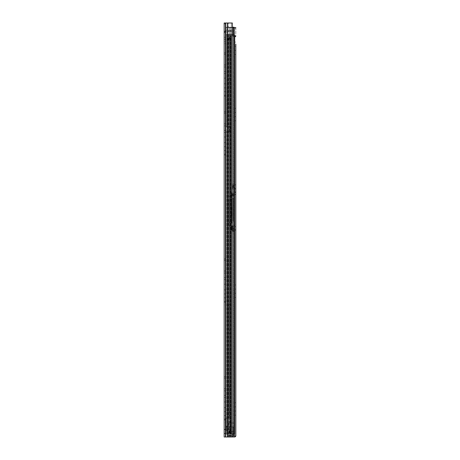 <?xml version="1.0" encoding="UTF-8"?>
<svg xmlns="http://www.w3.org/2000/svg" width="460" height="460" viewBox="0 0 460 460"><rect width="100%" height="100%" fill="white"/><g stroke="black" fill="none" stroke-linecap="round" stroke-linejoin="round"><path stroke-width="0.34" stroke-dasharray="2.3 1.72" d="M225.262 80.96L225.262 78.108L225.262 80.96M224.158 80.96L224.158 78.108L224.158 80.96M225.262 89.792L225.262 91.724L225.262 89.792M224.158 89.792L224.158 91.724L224.158 89.792M225.262 139.84L225.262 142.692L225.262 139.84M224.158 139.84L224.158 142.692L224.158 139.84M225.262 148.672L225.262 146.74L225.262 148.672M224.158 148.672L224.158 146.74L224.158 148.672M225.262 287.04L225.262 289.892L225.262 287.04M224.158 287.04L224.158 289.892L224.158 287.04M225.262 295.872L225.262 297.804L225.262 295.872M224.158 295.872L224.158 297.804L224.158 295.872M225.262 431.48L225.262 429.318L225.262 431.48M224.158 431.48L224.158 429.318L224.158 433.642L224.158 431.48L224.158 433.32L225.262 433.32L225.262 429.64L225.262 433.32L224.158 433.32L225.446 433.32L225.262 429.64L224.158 429.64L224.158 431.48M225.262 404.8L225.262 401.948L225.262 404.8M224.158 404.8L224.158 401.948L224.158 404.8M225.262 413.632L225.262 411.7L225.262 413.632M224.158 413.632L224.158 411.7L224.158 413.632M224.158 95.22L225.262 95.22L224.158 95.22L225.262 95.22L224.158 95.22L224.158 96.14L224.158 52.9L224.158 98.9L225.262 98.9L225.262 52.9L225.262 98.9L224.158 98.9L224.158 52.9L225.262 52.9L225.262 54.28L225.262 52.9L224.158 52.9M224.158 71.53L224.158 64.952L224.158 71.53L225.262 71.53L225.262 67.022L225.262 73.6L225.262 71.53L224.158 71.53M224.158 154.1L225.262 154.1L224.158 154.1L225.262 154.1L224.158 154.1L224.158 155.02L224.158 111.78L224.158 157.78L225.262 157.78L225.262 111.78L225.262 157.78L224.158 157.78L224.158 111.78L225.262 111.78L225.262 113.16L225.262 111.78L224.158 111.78M224.158 130.41L224.158 123.832L224.158 130.41L225.262 130.41L225.262 125.902L225.262 132.48L225.262 130.41L224.158 130.41M224.158 301.3L225.262 301.3L224.158 301.3L225.262 301.3L224.158 301.3L224.158 302.22L224.158 258.98L224.158 304.98L225.262 304.98L225.262 258.98L225.262 304.98L224.158 304.98L224.158 258.98L225.262 258.98L225.262 260.36L225.262 258.98L224.158 258.98M224.158 277.61L224.158 271.032L224.158 277.61L225.262 277.61L225.262 273.102L225.262 279.68L225.262 277.61L224.158 277.61M225.262 37.26L225.262 39.33L225.262 37.26L224.158 37.26L224.158 43.7L224.158 41.63L225.262 41.63L225.262 39.33L225.262 43.7L225.262 41.63L224.158 41.63L224.158 37.26L224.158 43.7L225.262 43.7M224.158 419.06L225.262 419.06L224.158 419.06L225.262 419.06L224.158 419.06L224.158 419.98L224.158 376.74L224.158 422.74L225.262 422.74L225.262 376.74L225.262 422.74L224.158 422.74L224.158 376.74L225.262 376.74L225.262 378.12L225.262 376.74L224.158 376.74M224.158 395.37L224.158 388.792L224.158 395.37L225.262 395.37L225.262 390.862L225.262 397.44L225.262 395.37L224.158 395.37M224.158 437L225.262 437L225.262 23L225.262 437L225.262 23L225.262 437L224.158 437L232.346 437L228.367 437L232.346 437L232.346 23L231.363 23L231.363 437L231.363 23L232.346 23L224.158 23L231.363 23L224.158 23L225.262 23L224.158 23L224.158 32.66L224.158 31.51L225.262 31.51L225.262 32.66L225.262 23.92L225.262 31.51L224.158 31.51L224.158 23.92L225.262 23.92L224.158 23.92M224.158 429.64L224.158 433.32L225.262 433.32L225.446 429.64L224.158 429.64L225.262 429.64L224.158 429.64L224.158 433.32L224.158 429.64M225.262 67.022L225.262 64.952L225.262 67.022L224.158 67.022L225.262 67.022M225.262 125.902L225.262 123.832L225.262 125.902L224.158 125.902L225.262 125.902M225.262 273.102L225.262 271.032L225.262 273.102L224.158 273.102L225.262 273.102M225.262 390.862L225.262 388.792L225.262 390.862L224.158 390.862L225.262 390.862M225.722 437L227.407 437L225.722 437L225.722 23M228.367 437L227.407 437L228.367 437L228.367 23L228.367 437M224.158 419.98L225.262 419.98L224.158 419.98M224.158 32.384L225.262 32.384L224.158 32.384L224.44 31.355L226.182 30.36L226.182 31.464L226.182 30.36L224.44 31.355L224.158 32.384M225.388 31.918L224.44 31.355L225.388 31.918L226.182 31.464L225.262 32.384L225.388 31.918M230.494 30.36L230.494 31.464L232.334 31.464L230.494 31.464L230.494 30.36L230.494 31.464L226.182 31.464L230.494 31.464L230.494 30.36L226.182 30.36L230.494 30.36L230.494 31.464M232.334 30.36L230.77 30.36L233.255 30.36L232.334 30.36L232.334 31.464L233.255 31.464L233.255 30.36L233.255 31.464L232.334 31.464L232.334 30.36M225.446 429.64L229.678 429.64L229.678 433.32L225.446 433.32L229.678 433.32L225.446 433.32L229.678 433.32L229.678 429.64L229.678 433.32L229.678 429.64L225.446 429.64L229.678 429.64L225.446 429.64L225.446 433.32L225.446 429.64M224.158 302.22L225.262 302.22L224.158 302.22M224.158 155.02L225.262 155.02L224.158 155.02M224.158 96.14L225.262 96.14L224.158 96.14M234.002 27.6L234.002 34.592L225.262 34.592L225.262 27.232L225.262 34.592L225.262 34.178L234.002 34.178L234.002 34.592L234.002 34.178L225.262 34.178L225.262 34.592L234.002 34.592L234.002 27.232L234.002 27.646L234.002 27.232L234.002 27.646L234.002 27.232L225.262 27.232L225.262 27.646L234.002 27.646L225.262 27.646L225.262 27.232L232.346 27.232M225.262 34.592L234.002 34.592L234.002 34.178L234.002 34.592M225.262 31.464C225.262 33.626 225.262 33.626 225.262 31.464C225.262 33.626 225.262 33.626 225.262 31.464L225.722 31.464L225.262 31.464L225.262 30.36C225.262 28.198 225.262 28.198 225.262 30.36C225.262 28.198 225.262 28.198 225.262 30.36L225.262 31.464C228.143 31.464 228.143 31.464 225.262 31.464C228.143 31.464 228.143 31.464 225.262 31.464L225.262 30.36C228.143 30.36 228.143 30.36 225.262 30.36C228.143 30.36 228.143 30.36 225.262 30.36L225.722 30.36L225.262 30.36L225.262 31.464M225.262 27.646L225.262 27.232L225.262 27.646M234.002 30.36C234.002 28.198 234.002 28.198 234.002 30.36C234.002 28.198 234.002 28.198 234.002 30.36C231.121 30.36 231.121 30.36 234.002 30.36C231.121 30.36 231.121 30.36 234.002 30.36L233.542 30.36L234.002 30.36L234.002 31.464C234.002 33.626 234.002 33.626 234.002 31.464C234.002 33.626 234.002 33.626 234.002 31.464C231.121 31.464 231.121 31.464 234.002 31.464C231.121 31.464 231.121 31.464 234.002 31.464L233.542 31.464L234.002 31.464L234.002 30.36M228.942 30.36L233.542 30.36L228.942 30.36L228.942 31.464L225.722 31.464L233.542 31.464L228.942 31.464L228.942 30.36M230.322 30.36L230.322 31.464L230.322 30.36M235.842 52.44L235.842 50.37L235.842 52.44M234.738 52.44L234.738 50.37L234.738 52.44M235.842 46.23L234.738 46.23L234.738 42.09L234.738 46.23L235.842 46.23L235.842 44.16M235.842 118.68L235.842 116.61L235.842 118.68M234.738 118.68L234.738 116.61L234.738 118.68M235.842 112.47L234.738 112.47L234.738 108.33L234.738 112.47L235.842 112.47L235.842 110.4M235.842 295.32L235.842 293.25L235.842 295.32M234.738 295.32L234.738 293.25L234.738 295.32M235.842 289.11L234.738 289.11L234.738 284.97L234.738 289.11L235.842 289.11L235.842 287.04M235.842 413.08L235.842 411.01L235.842 413.08M234.738 413.08L234.738 411.01L234.738 413.08M235.842 406.87L234.738 406.87L234.738 402.73L234.738 406.87L235.842 406.87L235.842 404.8M233.588 184L234.646 184L233.588 184A1.334 1.334 0 0 0 232.254 185.334A1.334 1.334 0 0 1 233.588 184M233.588 185.104L234.646 185.104L233.588 185.104M235.842 36.754L235.658 36.081A1.334 1.334 0 0 0 234.508 35.42A1.334 1.334 0 0 1 235.658 36.081L234.738 36.754L234.508 36.524L235.658 36.081L235.842 36.754L234.738 36.8L235.842 36.8L235.842 36.392L234.738 36.392L234.738 436.08L234.738 435.666L234.738 436.08L235.842 436.08L235.842 435.666A1.334 1.334 0 0 1 235.779 436.08L234.738 436.08L235.779 436.08A1.334 1.334 0 0 0 235.842 435.666M232.346 436.08L229.402 436.08L234.738 436.08L234.738 27.6L229.402 27.6L235.842 27.6L234.738 27.6L234.738 28.411L235.842 28.411L235.842 36.392L234.738 36.392L234.738 36.8L234.738 28.411L235.842 28.411L235.842 27.6L235.842 36.8L234.738 36.8L235.842 36.8M235.842 183.908A1.196 1.196 0 0 1 234.738 185.098L234.738 188.37L234.738 185.098A1.196 1.196 0 0 0 235.842 183.908L235.842 189.06L234.738 189.06L234.738 188.37L234.738 189.06L235.842 189.06M235.842 191.912L234.738 191.912L235.842 191.912L235.842 195.5A1.196 1.196 0 0 0 234.738 194.31L234.738 191.912L234.738 194.31A1.196 1.196 0 0 1 235.842 195.5M235.842 225.216L235.842 230.966A1.15 1.15 0 0 0 234.738 229.816L234.738 225.216L234.738 229.816L235.842 229.816L235.842 225.216L234.738 225.216M235.842 229.816L234.738 229.816A1.15 1.15 0 0 0 234.692 229.816L233.128 229.816L234.692 229.816A1.15 1.15 0 0 1 235.842 230.966M234.692 230.92L233.128 230.92L234.692 230.92M234.738 27.6L235.842 27.6L234.738 27.6M235.779 436.08L233.41 436.08L235.779 436.08A1.334 1.334 0 0 1 234.508 437L227.286 437L228.666 437L228.666 435.896L234.738 435.666L227.286 435.896L228.666 435.896L228.666 437L232.346 437M232.346 27.6L235.842 27.6M233.41 27.6L234.14 27.6L233.41 27.6L233.41 436.08M230.42 27.6L230.42 436.08L230.42 27.6M229.402 27.6L229.402 436.08L229.402 27.6M227.286 435.896L227.286 437L227.286 435.896M232.105 35.42L233.024 35.42L232.105 35.42L232.105 36.524L232.105 35.42M233.024 36.524L234.508 36.524L233.024 36.524L233.024 35.42L234.508 35.42L233.024 35.42L233.024 36.524M234.738 402.73L235.842 402.73L234.738 402.73M234.738 284.97L235.842 284.97L234.738 284.97M234.738 108.33L235.842 108.33L234.738 108.33M234.738 42.09L235.842 42.09L234.738 42.09M233.128 230.92A1.334 1.334 0 0 1 231.794 229.586A1.334 1.334 0 0 0 233.128 230.92M232.898 229.586L232.898 227.056L232.898 229.586M231.794 229.586L231.794 227.056L231.794 229.586M231.794 227.056L231.794 225.906L231.794 227.056L232.898 227.056L232.898 225.906L232.898 227.056L231.794 227.056M231.794 225.906L232.898 225.906L231.794 225.906M234.646 195.408L232.668 195.408L234.646 195.408M234.646 194.304A1.196 1.196 0 0 1 234.738 194.31A1.196 1.196 0 0 0 234.646 194.304L232.668 194.304L234.646 194.304M232.668 194.304L231.978 194.304L232.668 194.304L232.668 195.408L231.978 195.408L232.668 195.408L232.668 194.304M231.978 194.304L231.978 195.408L231.978 194.304M232.254 186.254L232.254 185.334L232.254 186.944L232.254 186.254L233.358 186.254L233.358 185.334L233.358 186.944L233.358 186.254L232.254 186.254M232.254 186.944L233.358 186.944L232.254 186.944M231.794 207.569L231.794 209.886L231.702 207.569M231.794 207.293L231.794 208.351M231.702 213.566L231.702 215.867L231.794 213.566M231.794 213.842L231.794 215.867L231.702 213.842M233.174 194.741A0.92 0.92 0 0 1 233.185 194.586A0.92 0.92 0 0 0 233.174 194.741A0.92 0.92 0 0 1 233.185 194.586A0.92 0.92 0 0 0 233.174 194.741L233.174 220.599L233.174 198.582L231.702 199.134L231.702 194.534L232.978 187.255A0.92 0.92 0 0 0 232.99 187.093L232.99 185.334L234.738 185.334L234.738 185.644A0.92 0.92 0 0 1 234.726 185.805L233.185 194.586L234.726 185.805A0.92 0.92 0 0 0 234.738 185.644L234.738 185.334L232.99 185.334L232.99 187.093A0.92 0.92 0 0 1 232.978 187.255L231.702 194.534L231.702 222.134L231.702 199.134L233.174 198.582L231.702 199.134L233.174 198.582L233.174 194.741M231.702 204.257L231.702 206.741L231.702 204.257M231.702 210.714L231.794 213.014L231.702 210.714M231.702 208.351L231.702 207.293M234.738 231.334L232.898 231.334L232.898 226.849L232.898 231.334L232.898 228.574L232.898 231.334L234.738 231.334L234.738 226.734L233.203 220.834A0.92 0.92 0 0 1 233.174 220.599A0.92 0.92 0 0 0 233.203 220.834L234.738 226.734L234.738 231.334L232.898 231.334L234.738 231.334L234.738 228.574L234.738 231.334M232.869 226.619A0.92 0.92 0 0 1 232.898 226.849A0.92 0.92 0 0 0 232.869 226.619L231.702 222.134L232.869 226.619M231.702 215.59L231.702 214.624L231.702 215.59M234.738 228.574L232.898 228.574L234.738 228.574M231.863 193.614L233.358 193.614L231.863 193.614M231.702 195.454L233.174 195.454L231.702 195.454M229.35 40.02L229.35 37.72L230.23 40.02L229.35 37.72L230.23 40.02L228.545 40.02L229.35 37.72L228.545 40.02L230.69 40.02L228.085 40.014C227.614 36.742 231.15 36.742 230.69 40.02L228.085 40.02L229.35 40.02L229.35 37.72L229.678 38.571L229.16 37.72L227.878 40.02L228.545 40.02L229.35 37.72L228.545 40.02L228.085 40.02C227.614 36.742 231.15 36.742 230.69 40.02L229.35 40.02M228.942 418.14L228.781 131.836L228.942 418.14L230.046 418.14L228.476 418.14L228.476 426.88L229.247 426.88L228.476 426.88L228.476 418.14L230.046 418.14L230.046 434.24L225.998 434.24L231.334 434.24L231.334 436.54L231.334 433.78L231.334 435.396L231.334 434.24L230.046 434.24L230.046 423.016L230.046 434.24L228.39 434.24L228.39 436.54L228.39 434.24L231.334 434.24L228.39 434.24L230.046 434.24L230.046 423.016L228.574 423.016L234.002 423.016L227.286 423.016L234.002 423.016L228.574 423.016L231.334 423.016L231.334 433.78L231.334 423.016L228.298 423.016L230.046 423.016L230.046 421.728L228.298 421.728L228.298 423.016L228.298 421.728L230.046 421.728L230.046 419.353L230.046 434.24L228.574 434.24L230.046 434.24L230.046 426.88L229.247 426.88L230.046 426.88L230.046 418.14L228.942 418.14M228.942 35.42L228.781 126.5L229.247 126.5L227.263 126.5L228.942 126.5L228.942 35.42L230.046 35.42L227.263 35.42L230.046 35.42L230.046 418.14L230.046 35.42L228.942 35.42M227.102 430.56L227.102 426.42L227.102 430.56L227.102 426.42L227.102 430.56L225.998 430.56L225.998 426.42L225.998 430.56L225.998 426.42L225.998 430.56L227.102 430.56M232.346 35.42L234.732 35.42L233.783 35.42L234.732 35.42L234.732 434.24L231.087 434.24L231.483 434.24L231.483 35.42L230.356 35.42L231.483 35.42L231.483 434.24L230.356 434.24L230.753 434.24L230.753 35.42L228.522 35.42L230.753 35.42L230.753 434.24L227.844 434.24L227.844 35.42L228.522 35.42L225.998 35.42L228.781 35.42L225.998 35.42L228.522 35.42L227.844 35.42L227.844 434.24L233.783 434.24L233.783 35.42L227.844 35.42L233.783 35.42L233.783 434.24L227.102 434.24L227.102 35.42L227.102 126.5L227.102 35.42L227.844 35.42L227.102 35.42L227.102 434.24L227.102 131.836L230.034 131.836L230.034 126.5L230.034 131.836L225.998 131.836L229.247 131.836L227.102 131.836L227.263 434.24L225.998 434.24L228.522 434.24L225.998 434.24L225.998 126.5L228.781 126.5L225.998 126.5L227.102 126.5L227.102 131.836L227.263 126.5L225.998 126.5L225.998 35.42L225.998 434.24L225.998 131.836L228.781 131.836L225.998 131.836L225.998 35.42L225.998 434.24L232.346 434.24M229.247 126.5L230.034 126.5L229.247 126.5L229.247 35.42L228.781 35.42L228.815 126.5L227.102 126.5L228.787 126.5L228.781 35.42L229.247 35.42L229.247 126.5M228.781 418.14L226.797 418.14L228.781 418.14L228.781 131.836L228.781 418.14M226.268 426.88L226.797 426.88L226.268 426.88L226.268 418.14L226.268 426.88L228.476 426.88L226.268 426.88M226.797 418.14L226.268 418.14L226.797 418.14L226.797 131.836L226.797 418.14M227.263 434.24L226.797 434.24L227.263 434.24L227.263 131.836L227.263 434.24M228.942 426.88L228.942 434.24L228.942 422.28L228.942 426.88L230.046 426.88L228.942 426.88M226.797 426.88L228.781 426.88L226.797 426.88L226.797 434.24L226.797 426.88M228.942 81.972L228.942 104.236L228.942 81.972L230.046 81.972L230.046 104.236L230.046 78.384L230.046 81.972L228.942 81.972M228.942 104.236L228.942 107.824L228.942 104.236L230.046 104.236L230.046 107.824L230.046 104.236L228.942 104.236M228.942 199.916L228.942 222.18L228.942 199.916L230.046 199.916L230.046 222.18L230.046 196.328L230.046 199.916L228.942 199.916M228.942 222.18L228.942 225.768L228.942 222.18L230.046 222.18L230.046 225.768L230.046 222.18L228.942 222.18M228.942 330.096L228.942 307.832L228.942 330.096L230.046 330.096L230.046 307.832L230.046 333.684L230.046 330.096L228.942 330.096M228.942 307.832L228.942 304.244L228.942 307.832L230.046 307.832L230.046 304.244L230.046 307.832L228.942 307.832M228.942 131.836L228.942 126.5L228.942 131.836M228.942 412.252L228.942 389.988L228.942 412.252L230.046 412.252L230.046 389.988L230.046 415.84L230.046 412.252L228.942 412.252M228.942 389.988L228.942 386.4L228.942 389.988L230.046 389.988L230.046 386.4L230.046 389.988L228.942 389.988M230.046 131.836L230.046 126.5L230.046 131.836M227.102 426.42L225.998 426.42L227.102 426.42M230.046 422.28L228.942 422.28L230.046 422.28M228.476 418.14L226.268 418.14L228.476 418.14M230.552 40.02L227.878 40.02L230.552 40.02L229.678 38.571L230.552 40.02L227.878 40.02L229.16 37.72L230.552 40.02M227.102 131.836L227.297 126.5L227.102 131.836M228.988 126.5L227.297 126.5L229.891 126.5L228.988 126.5L228.988 131.836L228.988 126.5M227.297 131.836L227.297 126.5L227.297 131.836M231.334 435.367L228.39 435.493L231.334 435.367M233.174 426.972L233.174 433.78L231.334 433.78L233.174 433.78L233.174 426.972L233.174 433.78L231.334 433.78L233.174 433.78L233.174 426.972L231.334 426.972L233.174 426.972M231.334 435.396L228.39 435.534L228.39 434.24L228.39 435.534L231.334 435.396M228.574 423.016L228.574 434.24L228.574 423.016M227.286 423.016L227.286 434.24L227.286 423.016L227.286 434.24L231.069 434.24L231.069 423.016L231.069 434.24L233.714 434.24C232.783 430.468 231.88 430.468 231.012 434.24L230.88 423.016L230.88 434.24L228.574 434.24L231.012 434.24C231.88 430.468 232.783 430.468 233.714 434.24L227.286 434.24L227.286 423.016M227.286 430.376L227.286 426.512L227.286 430.376L227.286 426.512L227.286 430.376L226.182 430.376L227.286 430.376L226.182 430.376L226.182 426.512L226.182 430.376L227.286 430.376M230.046 418.324L230.046 422.004L230.046 418.324L228.298 418.324L230.046 418.324M230.046 422.004L230.046 423.016L230.046 422.004L228.298 422.004L228.298 418.324L228.298 426.604L230.046 426.604L228.298 426.604L228.298 423.016L228.298 426.604L230.046 426.604L228.298 426.604L228.298 422.004L230.046 422.004M228.39 434.24L230.046 434.24L228.39 434.24M233.714 434.24L231.012 434.24L233.714 434.24M227.286 426.512L226.182 426.512L227.286 426.512L226.182 426.512L226.182 430.376L226.182 426.512L227.286 426.512M228.298 421.084L228.298 418.324L228.298 419.353L230.046 419.353L228.298 419.353L228.298 421.084L230.046 421.084L228.298 421.084M224.158 23L224.158 32.66L225.262 32.66L224.158 32.66M225.262 429.318L224.158 429.318L224.158 433.642L225.262 433.642M227.596 23L227.596 437M227.407 23L227.407 437M224.158 378.12L225.262 378.12L224.158 378.12M224.158 39.33L225.262 39.33L224.158 39.33M230.77 31.464L230.77 30.36L230.77 31.464M233.255 30.36L233.255 31.464M224.158 260.36L225.262 260.36L224.158 260.36M224.158 113.16L225.262 113.16L224.158 113.16M224.158 54.28L225.262 54.28L224.158 54.28M225.722 30.36L225.722 31.464L225.722 30.36M233.542 30.36L233.542 31.464L233.542 30.36M233.41 35.42L233.41 434.24M234.14 27.6L234.14 436.08L234.14 27.6M234.738 226.596L235.842 226.596L234.738 226.596M234.738 188.37L235.842 188.37L234.738 188.37M234.738 192.602L235.842 192.602L234.738 192.602M229.247 131.836L229.247 418.14L229.247 131.836M229.247 426.88L229.247 434.24L229.247 426.88M227.263 35.42L227.263 126.5L227.263 35.42M226.797 35.42L226.797 126.5L226.797 35.42M228.781 426.88L228.781 434.24L228.781 426.88M228.522 35.42L228.522 434.24L228.522 35.42M231.087 35.42L231.087 434.24L231.087 35.42M230.356 35.42L230.356 434.24L230.356 35.42M228.787 131.836L228.787 126.5L228.787 131.836M226.918 131.836L226.918 126.5L226.918 131.836M229.891 131.836L229.891 126.5L229.891 131.836M228.608 131.836L228.608 126.5L228.608 131.836M224.158 78.108L225.262 78.108M224.158 87.86L225.262 87.86M224.158 136.988L225.262 136.988M224.158 146.74L225.262 146.74M224.158 284.188L225.262 284.188M224.158 293.94L225.262 293.94M224.158 401.948L225.262 401.948M224.158 411.7L225.262 411.7M224.158 415.564L225.262 415.564M224.158 407.652L225.262 407.652M224.158 397.44L225.262 397.44M224.158 388.792L225.262 388.792M224.158 297.804L225.262 297.804M224.158 289.892L225.262 289.892M224.158 279.68L225.262 279.68M224.158 271.032L225.262 271.032M224.158 150.604L225.262 150.604M224.158 142.692L225.262 142.692M224.158 132.48L225.262 132.48M224.158 123.832L225.262 123.832M224.158 91.724L225.262 91.724M224.158 83.812L225.262 83.812M224.158 73.6L225.262 73.6M224.158 64.952L225.262 64.952M227.493 30.36C227.148 29.267 226.406 28.687 225.262 28.612M227.493 31.464C227.148 32.556 226.406 33.137 225.262 33.212M225.262 27.232L234.002 27.232M234.002 28.612C232.858 28.687 232.116 29.267 231.771 30.36M234.002 33.212C232.858 33.137 232.116 32.556 231.771 31.464M234.738 50.37L235.842 50.37M234.738 116.61L235.842 116.61M234.738 293.25L235.842 293.25M234.738 411.01L235.842 411.01M234.738 415.15L235.842 415.15M234.738 297.39L235.842 297.39M234.738 120.75L235.842 120.75M234.738 54.51L235.842 54.51M228.942 415.84L230.046 415.84M228.942 386.4L230.046 386.4M228.942 333.684L230.046 333.684M228.942 304.244L230.046 304.244M228.942 196.328L230.046 196.328M228.942 225.768L230.046 225.768M228.942 78.384L230.046 78.384M228.942 107.824L230.046 107.824M228.39 436.54L231.334 436.54M228.39 435.252L231.334 435.16M234.002 434.24L234.002 423.016L234.002 434.24M231.334 435.459L228.39 435.608L231.334 435.459"/><path stroke-width="0.69" d="M224.158 429.318L224.158 419.06L224.158 437L232.346 437L232.346 23L224.158 23L224.158 433.642M224.158 23.92L224.158 95.22M224.158 111.78L224.158 154.1M224.158 258.98L224.158 301.3M224.158 376.74L224.158 419.06M224.158 433.32L224.158 429.64L224.158 433.32M225.262 23.92L225.262 23L225.262 23.92M232.346 27.232L234.002 27.232L234.002 27.6M235.842 46.23L235.842 110.4M235.842 112.47L235.842 183.908M235.842 289.11L235.842 404.8M235.842 406.87L235.842 436.08L232.346 436.08M235.842 435.666L235.842 44.16M235.842 230.966L235.842 287.04M235.842 189.06L235.842 229.816M235.842 195.5L235.842 191.912M235.842 27.6L232.346 27.6M232.346 437L234.508 437A1.334 1.334 0 0 0 235.779 436.08M232.346 434.24L234.732 434.24L234.732 35.42L232.346 35.42M224.158 32.66L224.158 37.26M224.158 43.7L224.158 52.9M224.158 23L224.158 437M227.596 23L227.596 437M227.407 23L227.407 437M225.722 23L225.722 437M233.41 27.6L233.41 35.42M233.41 434.24L233.41 436.08"/></g></svg>

